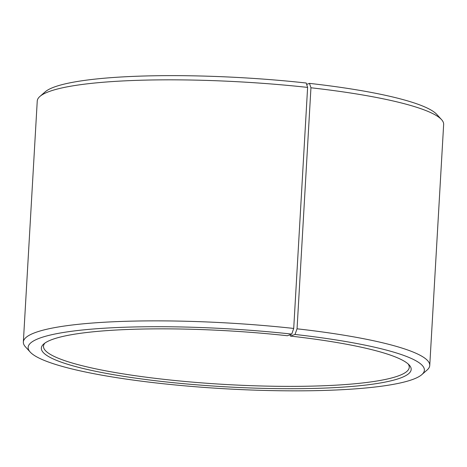<?xml version="1.0" encoding="UTF-8"?>
<svg xmlns="http://www.w3.org/2000/svg" width="467" height="467" viewBox="0 0 467 467"><rect width="100%" height="100%" fill="white"/><g stroke="black" fill="none" stroke-linecap="round" stroke-linejoin="round"><path stroke-width="0.7" d="M44.955 343.047A183.187 27.711 -176.7 0 0 43.495 346.228A183.187 27.711 -176.7 0 0 224.785 384.434A183.187 27.711 -176.7 0 0 409.255 367.319A183.187 27.711 -176.7 0 0 408.176 363.991M289.978 334.757L290.416 336.077L294.998 334.454L297.053 328.809L310.946 87.773L309.475 83.377L306.65 84.375M294.998 334.454A198.452 30.016 -176.7 0 1 421.783 374.657A198.452 30.016 -176.7 0 1 224.534 388.748A198.452 30.016 -176.7 0 1 30.209 352.077A198.452 30.016 -176.7 0 1 291.747 334.092L287.38 335.738A185.218 28.014 -176.7 0 0 43.775 343.963A185.218 28.014 -176.7 0 0 224.65 386.752A185.218 28.014 -176.7 0 0 409.244 365.036A185.218 28.014 -176.7 0 0 290.416 336.077M291.747 334.092L293.714 328.435A203.536 30.787 -176.7 0 0 23.35 342.042A203.536 30.787 -176.7 0 0 25.475 346.882L30.209 352.077M421.783 374.657L427.089 370.039A203.536 30.787 -176.7 0 0 429.751 365.474A203.536 30.787 -176.7 0 0 297.053 328.809M293.714 328.435L307.613 87.405A203.536 30.787 -176.7 0 0 39.911 96.441A203.536 30.787 -176.7 0 0 37.249 101.006L23.35 342.042M429.751 365.474L443.65 124.438A203.536 30.787 -176.7 0 0 441.525 119.599A203.536 30.787 -176.7 0 0 310.946 87.773M307.613 87.405L306.224 83.015A198.452 30.016 -176.7 0 0 45.217 91.824L39.911 96.441M441.525 119.599L436.791 114.403A198.452 30.016 -176.7 0 0 309.475 83.377"/></g></svg>
